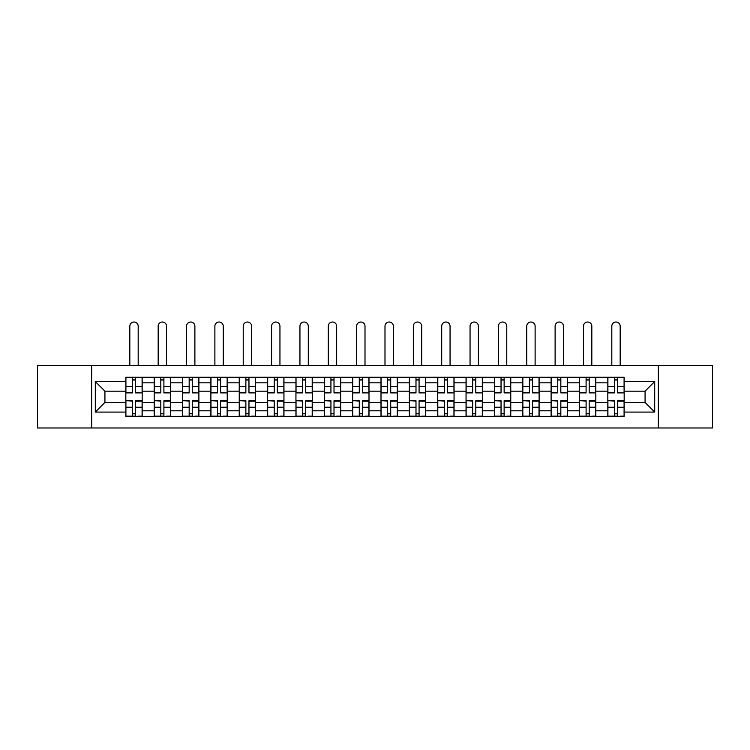 <?xml version="1.0" encoding="UTF-8"?>
<svg xmlns="http://www.w3.org/2000/svg" width="750" height="750" viewBox="0 0 750 750"><rect width="100%" height="100%" fill="white"/><g stroke="black" fill="none" stroke-linecap="round" stroke-linejoin="round"><path stroke-width="1.12" d="M658.341 427.978L712.5 427.978L712.5 365.644L37.5 365.644L37.5 427.978L658.341 427.978L658.341 365.644M154.181 416.344L154.181 382.819L142.181 382.819L142.181 416.344M142.181 382.819L142.181 377.269M154.181 382.819L154.181 377.269M170.541 377.269L170.541 416.344M182.531 416.344L182.531 377.269M198.891 377.269L198.891 416.344M210.881 416.344L210.881 377.269M227.241 377.269L227.241 416.344M239.241 416.344L239.241 377.269M255.591 377.269L255.591 416.344M267.591 416.344L267.591 377.269M283.95 377.269L283.95 416.344M295.941 416.344L295.941 377.269M312.3 377.269L312.3 416.344M324.291 416.344L324.291 377.269M340.65 377.269L340.65 416.344M352.65 416.344L352.65 377.269M369 377.269L369 416.344M381 416.344L381 377.269M397.35 377.269L397.35 416.344M409.35 416.344L409.35 377.269M425.709 377.269L425.709 416.344M437.7 416.344L437.7 377.269M454.059 377.269L454.059 416.344M466.05 416.344L466.05 377.269M482.409 377.269L482.409 416.344M494.409 416.344L494.409 377.269M510.759 377.269L510.759 416.344M522.759 416.344L522.759 377.269M539.119 377.269L539.119 416.344M551.109 416.344L551.109 377.269M567.469 377.269L567.469 416.344M579.459 416.344L579.459 377.269M595.819 377.269L595.819 416.344M607.819 416.344L607.819 377.269M607.819 402.441L595.819 402.441M579.459 402.441L567.469 402.441M551.109 402.441L539.119 402.441M522.759 402.441L510.759 402.441M494.409 402.441L482.409 402.441M466.05 402.441L454.059 402.441M437.7 402.441L425.709 402.441M409.35 402.441L397.35 402.441M381 402.441L369 402.441M352.65 402.441L340.65 402.441M324.291 402.441L312.3 402.441M295.941 402.441L283.95 402.441M267.591 402.441L255.591 402.441M239.241 402.441L227.241 402.441M210.881 402.441L198.891 402.441M182.531 402.441L170.541 402.441M154.181 402.441L142.181 402.441M607.819 391.172L595.819 391.172M579.459 391.172L567.469 391.172M551.109 391.172L539.119 391.172M522.759 391.172L510.759 391.172M494.409 391.172L482.409 391.172M466.05 391.172L454.059 391.172M437.7 391.172L425.709 391.172M409.35 391.172L397.35 391.172M381 391.172L369 391.172M352.65 391.172L340.65 391.172M324.291 391.172L312.3 391.172M295.941 391.172L283.95 391.172M267.591 391.172L255.591 391.172M239.241 391.172L227.241 391.172M210.881 391.172L198.891 391.172M182.531 391.172L170.541 391.172M154.181 391.172L142.181 391.172M104.925 402.441L125.831 402.441L125.831 391.172L104.925 391.172L104.925 402.441L95.297 412.078L95.297 381.544L125.831 381.544L125.831 391.172M624.169 391.172L624.169 402.441L645.075 402.441L645.075 391.172L624.169 391.172L624.169 377.269L125.831 377.269L125.831 381.544M624.169 381.544L654.703 381.544L654.703 412.078L624.169 412.078L624.169 402.441M125.831 402.441L125.831 416.344L624.169 416.344L624.169 412.078M125.831 412.078L95.297 412.078M91.659 427.978L91.659 365.644M135.553 413.625L132.459 413.625M132.459 379.997L135.553 379.997M163.903 413.625L160.809 413.625M160.809 379.997L163.903 379.997M192.253 413.625L189.169 413.625M189.169 379.997L192.253 379.997M220.612 413.625L217.519 413.625M217.519 379.997L220.612 379.997M248.963 413.625L245.869 413.625M245.869 379.997L248.963 379.997M277.312 413.625L274.219 413.625M274.219 379.997L277.312 379.997M305.663 413.625L302.578 413.625M302.578 379.997L305.663 379.997M334.012 413.625L330.928 413.625M330.928 379.997L334.012 379.997M362.372 413.625L359.278 413.625M359.278 379.997L362.372 379.997M390.722 413.625L387.628 413.625M387.628 379.997L390.722 379.997M419.072 413.625L415.988 413.625M415.988 379.997L419.072 379.997M447.422 413.625L444.337 413.625M444.337 379.997L447.422 379.997M475.781 413.625L472.688 413.625M472.688 379.997L475.781 379.997M504.131 413.625L501.038 413.625M501.038 379.997L504.131 379.997M532.481 413.625L529.387 413.625M529.387 379.997L532.481 379.997M560.831 413.625L557.747 413.625M557.747 379.997L560.831 379.997M589.191 413.625L586.097 413.625M586.097 379.997L589.191 379.997M617.541 413.625L614.447 413.625M614.447 379.997L617.541 379.997M95.297 381.544L104.925 391.172M645.075 402.441L654.703 412.078M645.075 391.172L654.703 381.544M138.188 365.644L138.188 326.203A4.181 4.181 0 0 0 134.006 322.022A4.181 4.181 0 0 0 129.825 326.203L129.825 365.644M135.553 392.522L142.097 392.906L135.553 392.906L135.553 377.456L142.097 377.456L138.459 377.456M142.097 392.522L142.097 377.456M132.459 379.819L135.553 379.819M129.553 377.456L125.916 377.456L125.916 392.906L132.459 392.906L132.459 377.456L138.188 377.269M125.916 377.456L129.825 377.269M132.459 401.1L125.916 400.716L132.459 400.716L132.459 416.166L125.916 416.166L129.553 416.166M125.916 401.1L125.916 416.166M135.553 413.803L132.459 413.803M138.459 416.166L142.097 416.166L142.097 400.716L135.553 400.716L135.553 416.166L129.825 416.166M142.097 416.166L138.188 416.166M166.537 365.644L166.537 326.203A4.181 4.181 0 0 0 162.356 322.022A4.181 4.181 0 0 0 158.175 326.203L158.175 365.644M163.903 392.522L170.447 392.906L163.903 392.906L163.903 377.456L170.447 377.456L166.809 377.456M170.447 392.522L170.447 377.456M160.809 379.819L163.903 379.819M157.903 377.456L154.275 377.456L154.275 392.906L160.809 392.906L160.809 377.456L166.537 377.269M154.275 377.456L158.175 377.269M194.887 365.644L194.887 326.203A4.181 4.181 0 0 0 190.706 322.022A4.181 4.181 0 0 0 186.534 326.203L186.534 365.644M192.253 392.522L198.797 392.906L192.253 392.906L192.253 377.456L198.797 377.456L195.159 377.456M198.797 392.522L198.797 377.456M189.169 379.819L192.253 379.819M186.263 377.456L182.625 377.456L182.625 392.906L189.169 392.906L189.169 377.456L194.887 377.269M182.625 377.456L186.534 377.269M160.809 401.1L154.275 400.716L160.809 400.716L160.809 416.166L154.275 416.166L157.903 416.166M154.275 401.1L154.275 416.166M163.903 413.803L160.809 413.803M166.809 416.166L170.447 416.166L170.447 400.716L163.903 400.716L163.903 416.166L158.175 416.166M170.447 416.166L166.537 416.166M189.169 401.1L182.625 400.716L189.169 400.716L189.169 416.166L182.625 416.166L186.263 416.166M182.625 401.1L182.625 416.166M192.253 413.803L189.169 413.803M195.159 416.166L198.797 416.166L198.797 400.716L192.253 400.716L192.253 416.166L186.534 416.166M198.797 416.166L194.887 416.166M223.247 365.644L223.247 326.203A4.181 4.181 0 0 0 219.066 322.022A4.181 4.181 0 0 0 214.884 326.203L214.884 365.644M220.612 392.522L227.147 392.906L220.612 392.906L220.612 377.456L227.147 377.456L223.519 377.456M227.147 392.522L227.147 377.456M217.519 379.819L220.612 379.819M214.612 377.456L210.975 377.456L210.975 392.906L217.519 392.906L217.519 377.456L223.247 377.269M210.975 377.456L214.884 377.269M251.597 365.644L251.597 326.203A4.181 4.181 0 0 0 247.416 322.022A4.181 4.181 0 0 0 243.234 326.203L243.234 365.644M248.963 392.522L255.506 392.906L248.963 392.906L248.963 377.456L255.506 377.456L251.869 377.456M255.506 392.522L255.506 377.456M245.869 379.819L248.963 379.819M242.963 377.456L239.325 377.456L239.325 392.906L245.869 392.906L245.869 377.456L251.597 377.269M239.325 377.456L243.234 377.269M279.947 365.644L279.947 326.203A4.181 4.181 0 0 0 275.766 322.022A4.181 4.181 0 0 0 271.584 326.203L271.584 365.644M277.312 392.522L283.856 392.906L277.312 392.906L277.312 377.456L283.856 377.456L280.219 377.456M283.856 392.522L283.856 377.456M274.219 379.819L277.312 379.819M271.312 377.456L267.684 377.456L267.684 392.906L274.219 392.906L274.219 377.456L279.947 377.269M267.684 377.456L271.584 377.269M217.519 401.1L210.975 400.716L217.519 400.716L217.519 416.166L210.975 416.166L214.612 416.166M210.975 401.1L210.975 416.166M220.612 413.803L217.519 413.803M223.519 416.166L227.147 416.166L227.147 400.716L220.612 400.716L220.612 416.166L214.884 416.166M227.147 416.166L223.247 416.166M245.869 401.1L239.325 400.716L245.869 400.716L245.869 416.166L239.325 416.166L242.963 416.166M239.325 401.1L239.325 416.166M248.963 413.803L245.869 413.803M251.869 416.166L255.506 416.166L255.506 400.716L248.963 400.716L248.963 416.166L243.234 416.166M255.506 416.166L251.597 416.166M274.219 401.1L267.684 400.716L274.219 400.716L274.219 416.166L267.684 416.166L271.312 416.166M267.684 401.1L267.684 416.166M277.312 413.803L274.219 413.803M280.219 416.166L283.856 416.166L283.856 400.716L277.312 400.716L277.312 416.166L271.584 416.166M283.856 416.166L279.947 416.166M308.297 365.644L308.297 326.203A4.181 4.181 0 0 0 304.116 322.022A4.181 4.181 0 0 0 299.944 326.203L299.944 365.644M305.663 392.522L312.206 392.906L305.663 392.906L305.663 377.456L312.206 377.456L308.569 377.456M312.206 392.522L312.206 377.456M302.578 379.819L305.663 379.819M299.662 377.456L296.034 377.456L296.034 392.906L302.578 392.906L302.578 377.456L308.297 377.269M296.034 377.456L299.944 377.269M302.578 401.1L296.034 400.716L302.578 400.716L302.578 416.166L296.034 416.166L299.662 416.166M296.034 401.1L296.034 416.166M305.663 413.803L302.578 413.803M308.569 416.166L312.206 416.166L312.206 400.716L305.663 400.716L305.663 416.166L299.944 416.166M312.206 416.166L308.297 416.166M336.656 365.644L336.656 326.203A4.181 4.181 0 0 0 332.475 322.022A4.181 4.181 0 0 0 328.294 326.203L328.294 365.644M334.012 392.522L340.556 392.906L334.012 392.906L334.012 377.456L340.556 377.456L336.928 377.456M340.556 392.522L340.556 377.456M330.928 379.819L334.012 379.819M328.022 377.456L324.384 377.456L324.384 392.906L330.928 392.906L330.928 377.456L336.656 377.269M324.384 377.456L328.294 377.269M330.928 401.1L324.384 400.716L330.928 400.716L330.928 416.166L324.384 416.166L328.022 416.166M324.384 401.1L324.384 416.166M334.012 413.803L330.928 413.803M336.928 416.166L340.556 416.166L340.556 400.716L334.012 400.716L334.012 416.166L328.294 416.166M340.556 416.166L336.656 416.166M365.006 365.644L365.006 326.203A4.181 4.181 0 0 0 360.825 322.022A4.181 4.181 0 0 0 356.644 326.203L356.644 365.644M362.372 392.522L368.916 392.906L362.372 392.906L362.372 377.456L368.916 377.456L365.278 377.456M368.916 392.522L368.916 377.456M359.278 379.819L362.372 379.819M356.372 377.456L352.734 377.456L352.734 392.906L359.278 392.906L359.278 377.456L365.006 377.269M352.734 377.456L356.644 377.269M359.278 401.1L352.734 400.716L359.278 400.716L359.278 416.166L352.734 416.166L356.372 416.166M352.734 401.1L352.734 416.166M362.372 413.803L359.278 413.803M365.278 416.166L368.916 416.166L368.916 400.716L362.372 400.716L362.372 416.166L356.644 416.166M368.916 416.166L365.006 416.166M393.356 365.644L393.356 326.203A4.181 4.181 0 0 0 389.175 322.022A4.181 4.181 0 0 0 384.994 326.203L384.994 365.644M390.722 392.522L397.266 392.906L390.722 392.906L390.722 377.456L397.266 377.456L393.628 377.456M397.266 392.522L397.266 377.456M387.628 379.819L390.722 379.819M384.722 377.456L381.084 377.456L381.084 392.906L387.628 392.906L387.628 377.456L393.356 377.269M381.084 377.456L384.994 377.269M387.628 401.1L381.084 400.716L387.628 400.716L387.628 416.166L381.084 416.166L384.722 416.166M381.084 401.1L381.084 416.166M390.722 413.803L387.628 413.803M393.628 416.166L397.266 416.166L397.266 400.716L390.722 400.716L390.722 416.166L384.994 416.166M397.266 416.166L393.356 416.166M421.706 365.644L421.706 326.203A4.181 4.181 0 0 0 417.525 322.022A4.181 4.181 0 0 0 413.344 326.203L413.344 365.644M419.072 392.522L425.616 392.906L419.072 392.906L419.072 377.456L425.616 377.456L421.978 377.456M425.616 392.522L425.616 377.456M415.988 379.819L419.072 379.819M413.072 377.456L409.444 377.456L409.444 392.906L415.988 392.906L415.988 377.456L421.706 377.269M409.444 377.456L413.344 377.269M415.988 401.1L409.444 400.716L415.988 400.716L415.988 416.166L409.444 416.166L413.072 416.166M409.444 401.1L409.444 416.166M419.072 413.803L415.988 413.803M421.978 416.166L425.616 416.166L425.616 400.716L419.072 400.716L419.072 416.166L413.344 416.166M425.616 416.166L421.706 416.166M450.056 365.644L450.056 326.203A4.181 4.181 0 0 0 445.884 322.022A4.181 4.181 0 0 0 441.703 326.203L441.703 365.644M447.422 392.522L453.966 392.906L447.422 392.906L447.422 377.456L453.966 377.456L450.338 377.456M453.966 392.522L453.966 377.456M444.337 379.819L447.422 379.819M441.431 377.456L437.794 377.456L437.794 392.906L444.337 392.906L444.337 377.456L450.056 377.269M437.794 377.456L441.703 377.269M444.337 401.1L437.794 400.716L444.337 400.716L444.337 416.166L437.794 416.166L441.431 416.166M437.794 401.1L437.794 416.166M447.422 413.803L444.337 413.803M450.338 416.166L453.966 416.166L453.966 400.716L447.422 400.716L447.422 416.166L441.703 416.166M453.966 416.166L450.056 416.166M478.416 365.644L478.416 326.203A4.181 4.181 0 0 0 474.234 322.022A4.181 4.181 0 0 0 470.053 326.203L470.053 365.644M475.781 392.522L482.316 392.906L475.781 392.906L475.781 377.456L482.316 377.456L478.688 377.456M482.316 392.522L482.316 377.456M472.688 379.819L475.781 379.819M469.781 377.456L466.144 377.456L466.144 392.906L472.688 392.906L472.688 377.456L478.416 377.269M466.144 377.456L470.053 377.269M472.688 401.1L466.144 400.716L472.688 400.716L472.688 416.166L466.144 416.166L469.781 416.166M466.144 401.1L466.144 416.166M475.781 413.803L472.688 413.803M478.688 416.166L482.316 416.166L482.316 400.716L475.781 400.716L475.781 416.166L470.053 416.166M482.316 416.166L478.416 416.166M506.766 365.644L506.766 326.203A4.181 4.181 0 0 0 502.584 322.022A4.181 4.181 0 0 0 498.403 326.203L498.403 365.644M504.131 392.522L510.675 392.906L504.131 392.906L504.131 377.456L510.675 377.456L507.038 377.456M510.675 392.522L510.675 377.456M501.038 379.819L504.131 379.819M498.131 377.456L494.494 377.456L494.494 392.906L501.038 392.906L501.038 377.456L506.766 377.269M494.494 377.456L498.403 377.269M501.038 401.1L494.494 400.716L501.038 400.716L501.038 416.166L494.494 416.166L498.131 416.166M494.494 401.1L494.494 416.166M504.131 413.803L501.038 413.803M507.038 416.166L510.675 416.166L510.675 400.716L504.131 400.716L504.131 416.166L498.403 416.166M510.675 416.166L506.766 416.166M535.116 365.644L535.116 326.203A4.181 4.181 0 0 0 530.934 322.022A4.181 4.181 0 0 0 526.753 326.203L526.753 365.644M532.481 392.522L539.025 392.906L532.481 392.906L532.481 377.456L539.025 377.456L535.388 377.456M539.025 392.522L539.025 377.456M529.387 379.819L532.481 379.819M526.481 377.456L522.853 377.456L522.853 392.906L529.387 392.906L529.387 377.456L535.116 377.269M522.853 377.456L526.753 377.269M529.387 401.1L522.853 400.716L529.387 400.716L529.387 416.166L522.853 416.166L526.481 416.166M522.853 401.1L522.853 416.166M532.481 413.803L529.387 413.803M535.388 416.166L539.025 416.166L539.025 400.716L532.481 400.716L532.481 416.166L526.753 416.166M539.025 416.166L535.116 416.166M563.466 365.644L563.466 326.203A4.181 4.181 0 0 0 559.294 322.022A4.181 4.181 0 0 0 555.112 326.203L555.112 365.644M560.831 392.522L567.375 392.906L560.831 392.906L560.831 377.456L567.375 377.456L563.738 377.456M567.375 392.522L567.375 377.456M557.747 379.819L560.831 379.819M554.841 377.456L551.203 377.456L551.203 392.906L557.747 392.906L557.747 377.456L563.466 377.269M551.203 377.456L555.112 377.269M557.747 401.1L551.203 400.716L557.747 400.716L557.747 416.166L551.203 416.166L554.841 416.166M551.203 401.1L551.203 416.166M560.831 413.803L557.747 413.803M563.738 416.166L567.375 416.166L567.375 400.716L560.831 400.716L560.831 416.166L555.112 416.166M567.375 416.166L563.466 416.166M591.825 365.644L591.825 326.203A4.181 4.181 0 0 0 587.644 322.022A4.181 4.181 0 0 0 583.462 326.203L583.462 365.644M589.191 392.522L595.725 392.906L589.191 392.906L589.191 377.456L595.725 377.456L592.097 377.456M595.725 392.522L595.725 377.456M586.097 379.819L589.191 379.819M583.191 377.456L579.553 377.456L579.553 392.906L586.097 392.906L586.097 377.456L591.825 377.269M579.553 377.456L583.462 377.269M586.097 401.1L579.553 400.716L586.097 400.716L586.097 416.166L579.553 416.166L583.191 416.166M579.553 401.1L579.553 416.166M589.191 413.803L586.097 413.803M592.097 416.166L595.725 416.166L595.725 400.716L589.191 400.716L589.191 416.166L583.462 416.166M595.725 416.166L591.825 416.166M620.175 365.644L620.175 326.203A4.181 4.181 0 0 0 615.994 322.022A4.181 4.181 0 0 0 611.812 326.203L611.812 365.644M617.541 392.522L624.084 392.906L617.541 392.906L617.541 377.456L624.084 377.456L620.447 377.456M624.084 392.522L624.084 377.456M614.447 379.819L617.541 379.819M611.541 377.456L607.903 377.456L607.903 392.906L614.447 392.906L614.447 377.456L620.175 377.269M607.903 377.456L611.812 377.269M614.447 401.1L607.903 400.716L614.447 400.716L614.447 416.166L607.903 416.166L611.541 416.166M607.903 401.1L607.903 416.166M617.541 413.803L614.447 413.803M620.447 416.166L624.084 416.166L624.084 400.716L617.541 400.716L617.541 416.166L611.812 416.166M624.084 416.166L620.175 416.166M579.459 382.819L567.469 382.819M551.109 382.819L539.119 382.819M522.759 382.819L510.759 382.819M494.409 382.819L482.409 382.819M466.05 382.819L454.059 382.819M437.7 382.819L425.709 382.819M409.35 382.819L397.35 382.819M381 382.819L369 382.819M352.65 382.819L340.65 382.819M324.291 382.819L312.3 382.819M295.941 382.819L283.95 382.819M267.591 382.819L255.591 382.819M239.241 382.819L227.241 382.819M210.881 382.819L198.891 382.819M182.531 382.819L170.541 382.819M607.819 382.819L595.819 382.819M579.459 410.803L567.469 410.803M551.109 410.803L539.119 410.803M522.759 410.803L510.759 410.803M494.409 410.803L482.409 410.803M466.05 410.803L454.059 410.803M437.7 410.803L425.709 410.803M409.35 410.803L397.35 410.803M381 410.803L369 410.803M352.65 410.803L340.65 410.803M324.291 410.803L312.3 410.803M295.941 410.803L283.95 410.803M267.591 410.803L255.591 410.803M239.241 410.803L227.241 410.803M210.881 410.803L198.891 410.803M182.531 410.803L170.541 410.803M154.181 410.803L142.181 410.803M607.819 410.803L595.819 410.803M135.553 386.381L142.097 386.381M125.916 392.522L132.459 392.522M125.916 386.381L132.459 386.381M132.459 407.241L125.916 407.241M142.097 401.1L135.553 401.1M142.097 407.241L135.553 407.241M163.903 386.381L170.447 386.381M154.275 392.522L160.809 392.522M154.275 386.381L160.809 386.381M192.253 386.381L198.797 386.381M182.625 392.522L189.169 392.522M182.625 386.381L189.169 386.381M160.809 407.241L154.275 407.241M170.447 401.1L163.903 401.1M170.447 407.241L163.903 407.241M189.169 407.241L182.625 407.241M198.797 401.1L192.253 401.1M198.797 407.241L192.253 407.241M220.612 386.381L227.147 386.381M210.975 392.522L217.519 392.522M210.975 386.381L217.519 386.381M248.963 386.381L255.506 386.381M239.325 392.522L245.869 392.522M239.325 386.381L245.869 386.381M277.312 386.381L283.856 386.381M267.684 392.522L274.219 392.522M267.684 386.381L274.219 386.381M217.519 407.241L210.975 407.241M227.147 401.1L220.612 401.1M227.147 407.241L220.612 407.241M245.869 407.241L239.325 407.241M255.506 401.1L248.963 401.1M255.506 407.241L248.963 407.241M274.219 407.241L267.684 407.241M283.856 401.1L277.312 401.1M283.856 407.241L277.312 407.241M305.663 386.381L312.206 386.381M296.034 392.522L302.578 392.522M296.034 386.381L302.578 386.381M302.578 407.241L296.034 407.241M312.206 401.1L305.663 401.1M312.206 407.241L305.663 407.241M334.012 386.381L340.556 386.381M324.384 392.522L330.928 392.522M324.384 386.381L330.928 386.381M330.928 407.241L324.384 407.241M340.556 401.1L334.012 401.1M340.556 407.241L334.012 407.241M362.372 386.381L368.916 386.381M352.734 392.522L359.278 392.522M352.734 386.381L359.278 386.381M359.278 407.241L352.734 407.241M368.916 401.1L362.372 401.1M368.916 407.241L362.372 407.241M390.722 386.381L397.266 386.381M381.084 392.522L387.628 392.522M381.084 386.381L387.628 386.381M387.628 407.241L381.084 407.241M397.266 401.1L390.722 401.1M397.266 407.241L390.722 407.241M419.072 386.381L425.616 386.381M409.444 392.522L415.988 392.522M409.444 386.381L415.988 386.381M415.988 407.241L409.444 407.241M425.616 401.1L419.072 401.1M425.616 407.241L419.072 407.241M447.422 386.381L453.966 386.381M437.794 392.522L444.337 392.522M437.794 386.381L444.337 386.381M444.337 407.241L437.794 407.241M453.966 401.1L447.422 401.1M453.966 407.241L447.422 407.241M475.781 386.381L482.316 386.381M466.144 392.522L472.688 392.522M466.144 386.381L472.688 386.381M472.688 407.241L466.144 407.241M482.316 401.1L475.781 401.1M482.316 407.241L475.781 407.241M504.131 386.381L510.675 386.381M494.494 392.522L501.038 392.522M494.494 386.381L501.038 386.381M501.038 407.241L494.494 407.241M510.675 401.1L504.131 401.1M510.675 407.241L504.131 407.241M532.481 386.381L539.025 386.381M522.853 392.522L529.387 392.522M522.853 386.381L529.387 386.381M529.387 407.241L522.853 407.241M539.025 401.1L532.481 401.1M539.025 407.241L532.481 407.241M560.831 386.381L567.375 386.381M551.203 392.522L557.747 392.522M551.203 386.381L557.747 386.381M557.747 407.241L551.203 407.241M567.375 401.1L560.831 401.1M567.375 407.241L560.831 407.241M589.191 386.381L595.725 386.381M579.553 392.522L586.097 392.522M579.553 386.381L586.097 386.381M586.097 407.241L579.553 407.241M595.725 401.1L589.191 401.1M595.725 407.241L589.191 407.241M617.541 386.381L624.084 386.381M607.903 392.522L614.447 392.522M607.903 386.381L614.447 386.381M614.447 407.241L607.903 407.241M624.084 401.1L617.541 401.1M624.084 407.241L617.541 407.241"/></g></svg>
